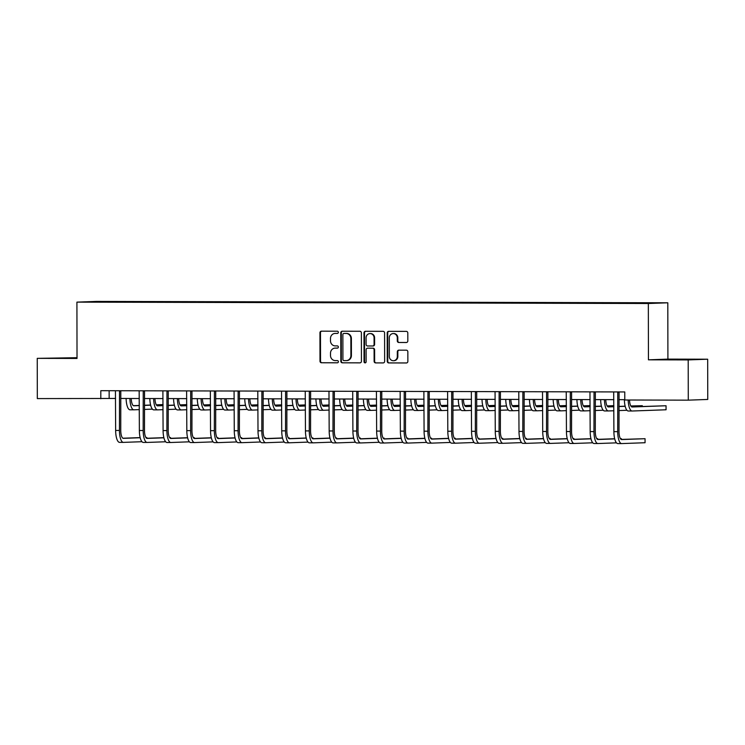 <?xml version="1.0" encoding="UTF-8"?>
<svg xmlns="http://www.w3.org/2000/svg" width="745" height="745" viewBox="0 0 745 745"><rect width="100%" height="100%" fill="white"/><g stroke="black" fill="none" stroke-linecap="round" stroke-linejoin="round"><path stroke-width="1.12" d="M338.351 332.326A1.108 1.043 -92.1 0 0 337.299 331.218L321.44 331.171A1.583 1.49 -92.1 0 0 319.95 332.754L319.996 361.185A1.583 1.49 -92.1 0 0 321.495 362.768L337.355 362.806A1.108 1.043 -92.1 0 0 338.398 361.707A1.108 1.043 -92.1 0 0 337.355 360.599L335.297 360.589A5.057 4.777 -92.1 0 1 330.51 355.523L330.51 353.158A5.057 4.777 -92.1 0 1 335.278 348.111L337.327 348.12A1.108 1.043 -92.1 0 0 338.37 347.012A1.108 1.043 -92.1 0 0 337.327 345.904L335.278 345.904A5.057 4.777 -92.1 0 1 330.491 340.838L330.482 338.463A5.057 4.777 -92.1 0 1 335.25 333.425L337.308 333.425A1.108 1.043 -92.1 0 0 338.351 332.326M683.035 359.369L666.375 359.546L683.035 359.369M77.024 357.954L53.444 358.075L77.024 358.103M406.332 342.514A1.583 1.49 -92.1 0 0 407.822 340.94L407.804 332.959A1.583 1.49 -92.1 0 0 406.314 331.376L388.694 331.339A1.583 1.49 -92.1 0 0 387.204 332.913L387.251 361.344A1.583 1.49 -92.1 0 0 388.75 362.927L406.37 362.973A1.583 1.49 -92.1 0 0 407.86 361.399L407.841 351.761A1.583 1.49 -92.1 0 0 406.342 350.178L398.808 350.159A1.583 1.49 -92.1 0 0 397.318 351.733L397.318 356.51A4.228 3.995 -92.1 0 1 393.481 360.729A4.228 3.995 -92.1 0 1 389.337 356.492L389.3 337.774A4.228 3.995 -92.1 0 1 393.146 333.564A4.228 3.995 -92.1 0 1 397.29 337.792L397.299 340.912A1.583 1.49 -92.1 0 0 398.789 342.495L406.435 342.514M648.439 359.826L688.203 359.919L688.278 400.158L707.75 399.45L707.675 359.211L667.911 359.118L667.809 302.796L648.336 303.504L648.439 359.826L667.911 359.118M77.024 357.702L37.25 358.354L77.024 358.457L76.921 302.125L648.336 303.504M37.25 358.354L37.325 398.594L115.587 398.454M688.278 400.158L624.776 400L624.766 391.954L100.808 390.697L100.817 398.743M361.381 332.847A1.583 1.49 -92.1 0 0 359.882 331.264L342.262 331.227A1.583 1.49 -92.1 0 0 340.772 332.801L340.828 361.232A1.583 1.49 -92.1 0 0 342.318 362.815L359.937 362.862A1.583 1.49 -92.1 0 0 361.427 361.288L361.381 332.847M365.478 331.283L383.098 331.32A1.583 1.49 -92.1 0 1 384.588 332.903L384.644 361.344A1.583 1.49 -92.1 0 1 383.154 362.917L375.61 362.899A1.583 1.49 -92.1 0 1 374.12 361.316L374.092 349.787A1.583 1.49 -92.1 0 0 372.602 348.204L367.602 348.185A1.583 1.49 -92.1 0 0 366.112 349.768L366.13 361.772A1.108 1.043 -92.1 0 1 365.125 362.871A1.108 1.043 -92.1 0 1 364.035 361.763L363.988 332.857A1.583 1.49 -92.1 0 1 365.478 331.283M688.203 359.919L707.675 359.211M648.057 303.29L88.357 301.939L648.057 303.29M667.809 302.796L96.394 301.418L76.921 302.125M120.699 398.463L139.315 398.51M144.428 398.528L163.034 398.566M168.156 398.584L186.762 398.622M191.884 398.64L210.49 398.687M215.612 398.696L234.219 398.743M239.331 398.752L257.947 398.798M263.06 398.808L281.666 398.854M286.788 398.864L305.394 398.91M310.516 398.92L329.122 398.966M334.244 398.985L352.851 399.022M357.972 399.041L376.579 399.078M381.691 399.096L400.307 399.143M405.42 399.152L424.026 399.199M429.148 399.208L447.754 399.255M452.876 399.264L471.483 399.311M476.604 399.32L495.211 399.367M500.323 399.376L518.939 399.422M524.052 399.441L542.658 399.478M547.78 399.497L566.386 399.534M571.508 399.553L590.115 399.599M595.236 399.609L613.843 399.655M618.955 399.665L624.776 399.683M109.142 390.715L109.161 398.435M337.504 333.406L335.781 333.397A5.057 4.777 -92.1 0 0 335.427 333.415M335.455 348.101A5.057 4.777 -92.1 0 1 335.799 348.092L337.532 348.092M321.728 331.18A1.583 1.49 -92.1 0 0 320.471 332.736L320.527 361.167A1.583 1.49 -92.1 0 0 322.017 362.75L337.56 362.787M342.551 331.227A1.583 1.49 -92.1 0 0 341.303 332.782L341.35 361.213A1.583 1.49 -92.1 0 0 342.849 362.796L360.18 362.843M343.911 333.443A1.108 1.043 -92.1 0 0 342.868 334.542L342.914 359.5A1.108 1.043 -92.1 0 0 343.957 360.608L346.127 360.617A5.057 4.777 -92.1 0 0 350.895 355.57L350.858 338.509A5.057 4.777 -92.1 0 0 346.071 333.443L344.441 333.425A1.108 1.043 -92.1 0 0 344.358 333.425L343.873 333.443M346.649 360.599A5.057 4.777 -92.1 0 0 351.417 355.551L350.895 355.57M344.441 333.425L346.602 333.425A5.057 4.777 -92.1 0 1 351.389 338.491L351.417 355.551M383.386 362.899L375.61 362.899M368.011 348.176A1.583 1.49 -92.1 0 1 368.123 348.166L373.124 348.185A1.583 1.49 -92.1 0 1 374.623 349.768L374.642 361.297A1.583 1.49 -92.1 0 0 376.141 362.88M365.767 331.283A1.583 1.49 -92.1 0 0 364.519 332.838L364.566 361.744A1.108 1.043 -92.1 0 0 365.385 362.824M374.074 337.82A4.228 3.995 -92.1 0 0 369.93 333.583A4.228 3.995 -92.1 0 0 366.084 337.802L366.102 344.395A1.583 1.49 -92.1 0 0 367.592 345.978L372.593 345.987A1.583 1.49 -92.1 0 0 374.083 344.413L374.074 337.82L374.605 337.802A4.228 3.995 -92.1 0 0 370.451 333.564L369.93 333.583M372.705 345.987L373.124 345.969A1.583 1.49 -92.1 0 0 374.614 344.395L374.083 344.413M374.605 337.802L374.614 344.395M393.146 333.564L393.667 333.546A4.228 3.995 -92.1 0 1 397.811 337.774L397.821 340.893A1.583 1.49 -92.1 0 0 399.32 342.476L406.565 342.495M393.481 360.729L394.012 360.71A4.228 3.995 -92.1 0 0 397.849 356.492L397.318 356.51M399.087 350.159A1.583 1.49 -92.1 0 0 397.839 351.714L397.849 356.492M388.983 331.339A1.583 1.49 -92.1 0 0 387.726 332.894L387.782 361.325A1.583 1.49 -92.1 0 0 389.272 362.908L406.602 362.955M131.241 398.491A8.046 2.635 90.1 0 0 133.839 405.792A8.046 2.635 90.1 0 0 133.876 405.792L139.324 405.587M144.437 405.401L150.648 405.178M156.375 404.973L163.053 404.731M133.374 405.662L139.324 405.448M144.437 405.261L150.611 405.029M156.292 404.824L163.053 404.582M152.418 409.135L144.446 409.424M139.334 409.61L133.876 409.815A12.069 3.949 -89.9 0 1 133.83 409.815A12.069 3.949 -89.9 0 1 129.919 398.491M133.783 409.815L130.077 409.806A12.069 3.949 -89.9 0 1 130.03 409.806A12.069 3.949 -89.9 0 1 126.119 398.482M115.438 390.734L115.643 430.442L119.442 430.452L119.507 390.743M120.802 390.743L120.755 430.405A8.046 2.635 90.1 0 0 123.372 438.358A8.046 2.635 90.1 0 0 123.4 438.358L140.181 437.743M145.908 437.538L146.793 437.511L145.89 437.501M122.906 438.228L140.144 437.604M141.941 441.711L123.409 442.381A12.069 3.949 -89.9 0 1 123.363 442.381A12.069 3.949 -89.9 0 1 119.442 430.452M123.307 442.381L119.61 442.372A12.069 3.949 -89.9 0 1 119.563 442.372A12.069 3.949 -89.9 0 1 115.643 430.442M146.802 438.284L146.793 437.511M120.69 391.05L119.377 391.097M154.96 398.547A8.046 2.635 90.1 0 0 157.567 405.848A8.046 2.635 90.1 0 0 157.595 405.848L163.053 405.653M168.165 405.466L174.377 405.233M180.104 405.029L186.772 404.786M157.102 405.718L163.053 405.504M168.165 405.317L174.339 405.094M180.011 404.88L186.772 404.637M176.137 409.191L168.174 409.489M163.062 409.675L157.605 409.871A12.069 3.949 -89.9 0 1 157.558 409.871A12.069 3.949 -89.9 0 1 153.647 398.547M157.502 409.871L153.805 409.862A12.069 3.949 -89.9 0 1 153.759 409.862A12.069 3.949 -89.9 0 1 149.838 398.538M178.688 398.603A8.046 2.635 90.1 0 0 181.296 405.904A8.046 2.635 90.1 0 0 181.324 405.904L186.781 405.708M191.893 405.522L198.096 405.289M203.832 405.084L210.5 404.842M180.821 405.774L186.781 405.559M191.893 405.373L198.068 405.15M203.739 404.935L210.5 404.693M199.865 409.256L191.903 409.545M186.781 409.731L181.333 409.927A12.069 3.949 -89.9 0 1 181.286 409.927A12.069 3.949 -89.9 0 1 177.375 398.603M181.231 409.927L177.534 409.918A12.069 3.949 -89.9 0 1 177.478 409.918A12.069 3.949 -89.9 0 1 173.566 398.594M139.166 390.79L139.371 430.508L143.17 430.517L143.236 390.799M144.53 390.799L144.483 430.461A8.046 2.635 90.1 0 0 147.1 438.414A8.046 2.635 90.1 0 0 147.128 438.414L163.9 437.809M169.637 437.594L170.521 437.566L169.609 437.557M146.625 438.284L163.872 437.66M165.669 441.766L147.138 442.437A12.069 3.949 -89.9 0 1 147.091 442.437A12.069 3.949 -89.9 0 1 143.17 430.517M147.035 442.437L143.338 442.428A12.069 3.949 -89.9 0 1 143.282 442.428A12.069 3.949 -89.9 0 1 139.371 430.508M170.521 438.339L170.521 437.566M144.418 391.106L143.105 391.153M162.885 390.846L163.09 430.563L166.899 430.573L166.964 390.855M168.258 390.855L168.212 430.526A8.046 2.635 90.1 0 0 170.819 438.47A8.046 2.635 90.1 0 0 170.856 438.47L187.628 437.864M193.355 437.65L194.249 437.622L193.337 437.622M170.354 438.339L187.591 437.715M189.398 441.822L170.866 442.493A12.069 3.949 -89.9 0 1 170.81 442.493A12.069 3.949 -89.9 0 1 166.899 430.573M170.763 442.493L167.066 442.483A12.069 3.949 -89.9 0 1 167.01 442.483A12.069 3.949 -89.9 0 1 163.09 430.563M194.249 438.395L194.249 437.622M168.147 391.162L166.824 391.209M202.417 398.668A8.046 2.635 90.1 0 0 205.024 405.96A8.046 2.635 90.1 0 0 205.052 405.96L210.5 405.764M215.622 405.578L221.824 405.354M227.56 405.14L234.228 404.898M204.549 405.829L210.5 405.615M215.622 405.429L221.786 405.206M227.467 405.001L234.228 404.749M223.593 409.312L215.631 409.601M210.509 409.787L205.061 409.983A12.069 3.949 -89.9 0 1 205.005 409.983A12.069 3.949 -89.9 0 1 201.094 398.659M204.959 409.983L201.262 409.974A12.069 3.949 -89.9 0 1 201.206 409.974A12.069 3.949 -89.9 0 1 197.295 398.649M186.613 390.901L186.818 430.619L190.627 430.629L190.692 390.911M191.987 390.92L191.94 430.582A8.046 2.635 90.1 0 0 194.547 438.526A8.046 2.635 90.1 0 0 194.585 438.526L211.357 437.92M217.084 437.706L217.978 437.678L217.065 437.678M194.082 438.405L211.319 437.771M213.126 441.878L194.594 442.549A12.069 3.949 -89.9 0 1 194.538 442.558A12.069 3.949 -89.9 0 1 190.627 430.629M194.492 442.549L190.785 442.539A12.069 3.949 -89.9 0 1 190.739 442.549A12.069 3.949 -89.9 0 1 186.818 430.619M217.978 438.451L217.978 437.678M191.865 391.218L190.552 391.274M226.145 398.724A8.046 2.635 90.1 0 0 228.743 406.016A8.046 2.635 90.1 0 0 228.78 406.016L234.228 405.82M239.35 405.634L245.552 405.41M251.279 405.196L257.956 404.954M228.277 405.885L234.228 405.671M239.35 405.485L245.515 405.261M251.195 405.056L257.956 404.805M247.321 409.368L239.35 409.657M234.237 409.843L228.79 410.039A12.069 3.949 -89.9 0 1 228.734 410.039A12.069 3.949 -89.9 0 1 224.822 398.715M228.687 410.039L224.981 410.029A12.069 3.949 -89.9 0 1 224.934 410.029A12.069 3.949 -89.9 0 1 221.023 398.705M210.341 390.957L210.546 430.675L214.346 430.685L214.42 390.967M215.715 390.976L215.668 430.638A8.046 2.635 90.1 0 0 218.276 438.591A8.046 2.635 90.1 0 0 218.313 438.591L235.085 437.976M240.812 437.771L241.706 437.734L240.793 437.734M217.81 438.46L235.048 437.827M236.854 441.934L218.313 442.614A12.069 3.949 -89.9 0 1 218.266 442.614A12.069 3.949 -89.9 0 1 214.346 430.685M218.22 442.614L214.513 442.604A12.069 3.949 -89.9 0 1 214.467 442.604A12.069 3.949 -89.9 0 1 210.546 430.675M241.706 438.507L241.706 437.734M215.594 391.283L214.281 391.33M249.873 398.78A8.046 2.635 90.1 0 0 252.471 406.072A8.046 2.635 90.1 0 0 252.508 406.072L257.956 405.876M263.078 405.69L269.28 405.466M275.007 405.252L281.685 405.01M252.006 405.941L257.956 405.727M263.078 405.541L269.243 405.317M274.924 405.112L281.685 404.861M271.05 409.424L263.078 409.713M257.966 409.899L252.508 410.095A12.069 3.949 -89.9 0 1 252.462 410.095A12.069 3.949 -89.9 0 1 248.551 398.771M252.415 410.095L248.709 410.085A12.069 3.949 -89.9 0 1 248.662 410.085A12.069 3.949 -89.9 0 1 244.751 398.761M234.07 391.013L234.275 430.731L238.074 430.74L238.139 391.023M239.443 391.032L239.387 430.694A8.046 2.635 90.1 0 0 242.004 438.647A8.046 2.635 90.1 0 0 242.041 438.647L258.813 438.032M264.54 437.827L265.434 437.79L264.522 437.79M241.538 438.516L258.776 437.883M260.573 441.99L242.041 442.67A12.069 3.949 -89.9 0 1 241.995 442.67A12.069 3.949 -89.9 0 1 238.074 430.74M241.948 442.67L238.242 442.66A12.069 3.949 -89.9 0 1 238.195 442.66A12.069 3.949 -89.9 0 1 234.275 430.731M265.434 438.563L265.434 437.79M239.322 391.339L238.009 391.386M273.601 398.836A8.046 2.635 90.1 0 0 276.199 406.137A8.046 2.635 90.1 0 0 276.237 406.127L281.685 405.932M286.797 405.746L293.008 405.522M298.736 405.308L305.403 405.066M275.734 406.006L281.685 405.783M286.797 405.597L292.971 405.373M298.643 405.168L305.403 404.926M294.769 409.48L286.806 409.769M281.694 409.955L276.237 410.15A12.069 3.949 -89.9 0 1 276.19 410.16A12.069 3.949 -89.9 0 1 272.279 398.836M276.144 410.15L272.437 410.141A12.069 3.949 -89.9 0 1 272.391 410.15A12.069 3.949 -89.9 0 1 268.479 398.826M257.798 391.078L258.003 430.787L261.802 430.796L261.868 391.088M263.162 391.088L263.115 430.75A8.046 2.635 90.1 0 0 265.732 438.703A8.046 2.635 90.1 0 0 265.76 438.703L282.532 438.088M288.268 437.883L289.153 437.846L288.24 437.846M265.257 438.572L282.504 437.948M284.301 442.046L265.769 442.726A12.069 3.949 -89.9 0 1 265.723 442.726A12.069 3.949 -89.9 0 1 261.802 430.796M265.667 442.726L261.97 442.716A12.069 3.949 -89.9 0 1 261.914 442.716A12.069 3.949 -89.9 0 1 258.003 430.787M289.153 438.619L289.153 437.846M263.05 391.395L261.737 391.442M297.32 398.892A8.046 2.635 90.1 0 0 299.928 406.193A8.046 2.635 90.1 0 0 299.956 406.193L305.413 405.988M310.525 405.801L316.727 405.578M322.464 405.373L329.132 405.131M299.453 406.062L305.413 405.839M310.525 405.653L316.7 405.429M322.371 405.224L329.132 404.982M318.497 409.536L310.535 409.825M305.413 410.011L299.965 410.216A12.069 3.949 -89.9 0 1 299.918 410.216A12.069 3.949 -89.9 0 1 296.007 398.892M299.863 410.216L296.165 410.206A12.069 3.949 -89.9 0 1 296.11 410.206A12.069 3.949 -89.9 0 1 292.198 398.882M281.517 391.134L281.722 430.843L285.531 430.852L285.596 391.144M286.89 391.144L286.844 430.806A8.046 2.635 90.1 0 0 289.46 438.758A8.046 2.635 90.1 0 0 289.488 438.758L306.26 438.144M311.997 437.939L312.881 437.902L311.969 437.902M288.986 438.628L306.223 438.004M308.03 442.102L289.498 442.781A12.069 3.949 -89.9 0 1 289.451 442.781A12.069 3.949 -89.9 0 1 285.531 430.852M289.395 442.781L285.698 442.772A12.069 3.949 -89.9 0 1 285.642 442.772A12.069 3.949 -89.9 0 1 281.722 430.843M312.881 438.675L312.881 437.902M286.778 391.451L285.456 391.498M321.048 398.947A8.046 2.635 90.1 0 0 323.656 406.249A8.046 2.635 90.1 0 0 323.684 406.249L329.132 406.044M334.254 405.857L340.456 405.634M346.192 405.429L352.86 405.187M323.181 406.118L329.132 405.904M334.254 405.718L340.418 405.485M346.099 405.28L352.86 405.038M342.225 409.592L334.263 409.88M329.141 410.067L323.693 410.272A12.069 3.949 -89.9 0 1 323.647 410.272A12.069 3.949 -89.9 0 1 319.726 398.947M323.591 410.272L319.894 410.262A12.069 3.949 -89.9 0 1 319.838 410.262A12.069 3.949 -89.9 0 1 315.927 398.938M305.245 391.19L305.45 430.899L309.259 430.908L309.324 391.2M310.618 391.2L310.572 430.861A8.046 2.635 90.1 0 0 313.179 438.814A8.046 2.635 90.1 0 0 313.217 438.814L329.988 438.2M335.716 437.995L336.61 437.967L335.697 437.958M312.714 438.684L329.951 438.06M331.758 442.167L313.226 442.837A12.069 3.949 -89.9 0 1 313.17 442.837A12.069 3.949 -89.9 0 1 309.259 430.908M313.124 442.837L309.417 442.828A12.069 3.949 -89.9 0 1 309.371 442.828A12.069 3.949 -89.9 0 1 305.45 430.899M336.61 438.74L336.61 437.967M310.497 391.507L309.184 391.553M344.777 399.003A8.046 2.635 90.1 0 0 347.375 406.304A8.046 2.635 90.1 0 0 347.412 406.304L352.86 406.109M357.982 405.923L364.184 405.69M369.911 405.485L376.588 405.243M346.909 406.174L352.86 405.96M357.982 405.774L364.147 405.55M369.827 405.336L376.588 405.094M365.953 409.648L357.991 409.946M352.869 410.132L347.421 410.327A12.069 3.949 -89.9 0 1 347.366 410.327A12.069 3.949 -89.9 0 1 343.454 399.003M347.319 410.327L343.613 410.318A12.069 3.949 -89.9 0 1 343.566 410.318A12.069 3.949 -89.9 0 1 339.655 398.994M328.973 391.246L329.178 430.964L332.978 430.973L333.052 391.255M334.347 391.255L334.3 430.917A8.046 2.635 90.1 0 0 336.908 438.87A8.046 2.635 90.1 0 0 336.945 438.87L353.717 438.265M359.444 438.051L360.338 438.023L359.425 438.013M336.442 438.74L353.679 438.116M355.486 442.223L336.954 442.893A12.069 3.949 -89.9 0 1 336.898 442.893A12.069 3.949 -89.9 0 1 332.978 430.973M336.852 442.893L333.145 442.884A12.069 3.949 -89.9 0 1 333.099 442.884A12.069 3.949 -89.9 0 1 329.178 430.964M360.338 438.796L360.338 438.023M334.226 391.563L332.913 391.609M368.505 399.059A8.046 2.635 90.1 0 0 371.103 406.36A8.046 2.635 90.1 0 0 371.14 406.36L376.588 406.165M381.71 405.978L387.912 405.746M393.639 405.541L400.316 405.299M370.637 406.23L376.588 406.016M381.71 405.829L387.875 405.606M393.556 405.392L400.316 405.15M389.682 409.713L381.71 410.001M376.597 410.188L371.15 410.383A12.069 3.949 -89.9 0 1 371.094 410.383A12.069 3.949 -89.9 0 1 367.183 399.059M371.047 410.383L367.341 410.374A12.069 3.949 -89.9 0 1 367.294 410.374A12.069 3.949 -89.9 0 1 363.383 399.05M352.702 391.302L352.906 431.02L356.706 431.029L356.771 391.311M358.075 391.311L358.019 430.983A8.046 2.635 90.1 0 0 360.636 438.926A8.046 2.635 90.1 0 0 360.673 438.926L377.445 438.321M383.172 438.107L384.066 438.079L383.154 438.079M360.17 438.796L377.408 438.172M379.205 442.279L360.673 442.949A12.069 3.949 -89.9 0 1 360.627 442.949A12.069 3.949 -89.9 0 1 356.706 431.029M360.58 442.949L356.874 442.94A12.069 3.949 -89.9 0 1 356.827 442.94A12.069 3.949 -89.9 0 1 352.906 431.02M384.066 438.852L384.066 438.079M357.954 391.619L356.641 391.665M392.233 399.124A8.046 2.635 90.1 0 0 394.831 406.416A8.046 2.635 90.1 0 0 394.869 406.416L400.316 406.221M405.429 406.034L411.64 405.811M417.368 405.597L424.035 405.354M394.366 406.286L400.316 406.072M405.429 405.885L411.603 405.662M417.284 405.457L424.035 405.206M413.401 409.769L405.438 410.057M400.326 410.244L394.869 410.439A12.069 3.949 -89.9 0 1 394.822 410.439A12.069 3.949 -89.9 0 1 390.911 399.115M394.776 410.439L391.069 410.43A12.069 3.949 -89.9 0 1 391.023 410.43A12.069 3.949 -89.9 0 1 387.111 399.106M376.43 391.358L376.635 431.076L380.434 431.085L380.499 391.367M381.794 391.376L381.747 431.038A8.046 2.635 90.1 0 0 384.364 438.982A8.046 2.635 90.1 0 0 384.392 438.982L401.164 438.377M406.9 438.162L407.785 438.135L406.872 438.135M383.889 438.861L401.136 438.228M402.933 442.334L384.401 443.005A12.069 3.949 -89.9 0 1 384.355 443.014A12.069 3.949 -89.9 0 1 380.434 431.085M384.299 443.005L380.602 442.996A12.069 3.949 -89.9 0 1 380.546 443.005A12.069 3.949 -89.9 0 1 376.635 431.076M407.794 438.907L407.785 438.135M381.682 391.674L380.369 391.73M415.952 399.18A8.046 2.635 90.1 0 0 418.56 406.472A8.046 2.635 90.1 0 0 418.588 406.472L424.045 406.276M429.157 406.09L435.369 405.867M441.096 405.653L447.764 405.41M418.094 406.342L424.045 406.127M429.157 405.941L435.331 405.718M441.003 405.513L447.764 405.261M437.129 409.825L429.167 410.113M424.045 410.299L418.597 410.495A12.069 3.949 -89.9 0 1 418.55 410.495A12.069 3.949 -89.9 0 1 414.639 399.171M418.494 410.495L414.797 410.486A12.069 3.949 -89.9 0 1 414.742 410.486A12.069 3.949 -89.9 0 1 410.83 399.162M400.149 391.414L400.363 431.132L404.163 431.141L404.228 391.423M405.522 391.432L405.476 431.094A8.046 2.635 90.1 0 0 408.092 439.047A8.046 2.635 90.1 0 0 408.12 439.047L424.892 438.433M430.629 438.228L431.513 438.19L430.601 438.19M407.617 438.917L424.855 438.284M426.662 442.39L408.13 443.07A12.069 3.949 -89.9 0 1 408.083 443.07A12.069 3.949 -89.9 0 1 404.163 431.141M408.027 443.07L404.33 443.061A12.069 3.949 -89.9 0 1 404.274 443.061A12.069 3.949 -89.9 0 1 400.363 431.132M431.513 438.963L431.513 438.19M405.41 391.73L404.088 391.786M439.68 399.236A8.046 2.635 90.1 0 0 442.288 406.528A8.046 2.635 90.1 0 0 442.316 406.528L447.764 406.332M452.885 406.146L459.088 405.923M464.824 405.708L471.492 405.466M441.813 406.397L447.764 406.183M452.885 405.997L459.05 405.774M464.731 405.569L471.492 405.317M460.857 409.88L452.895 410.169M447.773 410.355L442.325 410.551A12.069 3.949 -89.9 0 1 442.279 410.551A12.069 3.949 -89.9 0 1 438.367 399.227M442.223 410.551L438.526 410.542A12.069 3.949 -89.9 0 1 438.47 410.542A12.069 3.949 -89.9 0 1 434.558 399.218M423.877 391.47L424.082 431.187L427.891 431.197L427.956 391.479M429.25 391.488L429.204 431.15A8.046 2.635 90.1 0 0 431.811 439.103A8.046 2.635 90.1 0 0 431.849 439.103L448.62 438.488M454.348 438.284L455.242 438.246L454.329 438.246M431.346 438.973L448.583 438.339M450.39 442.446L431.858 443.126A12.069 3.949 -89.9 0 1 431.802 443.126A12.069 3.949 -89.9 0 1 427.891 431.197M431.755 443.126L428.049 443.117A12.069 3.949 -89.9 0 1 428.003 443.117A12.069 3.949 -89.9 0 1 424.082 431.187M455.242 439.019L455.242 438.246M429.139 391.796L427.816 391.842M463.409 399.292A8.046 2.635 90.1 0 0 466.007 406.593A8.046 2.635 90.1 0 0 466.044 406.584L471.492 406.388M476.614 406.202L482.816 405.978M488.543 405.764L495.22 405.522M465.541 406.463L471.492 406.239M476.614 406.053L482.779 405.829M488.459 405.625L495.22 405.382M484.585 409.936L476.623 410.225M471.501 410.411L466.053 410.607A12.069 3.949 -89.9 0 1 465.998 410.616A12.069 3.949 -89.9 0 1 462.086 399.292M465.951 410.607L462.245 410.597A12.069 3.949 -89.9 0 1 462.198 410.607A12.069 3.949 -89.9 0 1 458.287 399.283M447.605 391.535L447.81 431.243L451.61 431.253L451.684 391.544M452.979 391.544L452.932 431.206A8.046 2.635 90.1 0 0 455.54 439.159A8.046 2.635 90.1 0 0 455.577 439.159L472.349 438.544M478.076 438.339L478.97 438.302L478.057 438.302M455.074 439.029L472.311 438.405M474.118 442.502L455.586 443.182A12.069 3.949 -89.9 0 1 455.53 443.182A12.069 3.949 -89.9 0 1 451.61 431.253M455.484 443.182L451.777 443.173A12.069 3.949 -89.9 0 1 451.731 443.173A12.069 3.949 -89.9 0 1 447.81 431.243M478.97 439.075L478.97 438.302M452.858 391.851L451.545 391.898M487.137 399.348A8.046 2.635 90.1 0 0 489.735 406.649A8.046 2.635 90.1 0 0 489.772 406.649L495.22 406.444M500.342 406.258L506.544 406.034M512.271 405.829L518.948 405.587M489.269 406.519L495.22 406.295M500.342 406.109L506.507 405.885M512.188 405.68L518.948 405.438M508.314 409.992L500.342 410.281M495.229 410.467L489.782 410.672A12.069 3.949 -89.9 0 1 489.726 410.672A12.069 3.949 -89.9 0 1 485.814 399.348M489.679 410.672L485.973 410.663A12.069 3.949 -89.9 0 1 485.926 410.663A12.069 3.949 -89.9 0 1 482.015 399.339M471.334 391.591L471.538 431.299L475.338 431.308L475.403 391.6M476.707 391.6L476.66 431.262A8.046 2.635 90.1 0 0 479.268 439.215A8.046 2.635 90.1 0 0 479.305 439.215L496.077 438.6M501.804 438.395L502.698 438.358L501.785 438.358M478.802 439.084L496.04 438.46M497.837 442.558L479.305 443.238A12.069 3.949 -89.9 0 1 479.259 443.238A12.069 3.949 -89.9 0 1 475.338 431.308M479.212 443.238L475.506 443.228A12.069 3.949 -89.9 0 1 475.459 443.228A12.069 3.949 -89.9 0 1 471.538 431.299M502.698 439.131L502.698 438.358M476.586 391.907L475.273 391.954M510.865 399.404A8.046 2.635 90.1 0 0 513.463 406.705A8.046 2.635 90.1 0 0 513.501 406.705L518.948 406.5M524.061 406.314L530.272 406.09M536 405.885L542.677 405.643M512.998 406.574L518.948 406.36M524.061 406.174L530.235 405.941M535.916 405.736L542.677 405.494M532.042 410.048L524.07 410.337M518.958 410.523L513.501 410.728A12.069 3.949 -89.9 0 1 513.454 410.728A12.069 3.949 -89.9 0 1 509.543 399.404M513.407 410.728L509.701 410.719A12.069 3.949 -89.9 0 1 509.654 410.719A12.069 3.949 -89.9 0 1 505.743 399.394M495.062 391.647L495.267 431.355L499.066 431.364L499.131 391.656M500.426 391.656L500.379 431.318A8.046 2.635 90.1 0 0 502.996 439.271A8.046 2.635 90.1 0 0 503.024 439.271L519.805 438.656M525.532 438.451L526.417 438.423L525.504 438.414M502.53 439.14L519.768 438.516M521.565 442.623L503.033 443.294A12.069 3.949 -89.9 0 1 502.987 443.294A12.069 3.949 -89.9 0 1 499.066 431.364M502.931 443.294L499.234 443.284A12.069 3.949 -89.9 0 1 499.178 443.284A12.069 3.949 -89.9 0 1 495.267 431.355M526.426 439.196L526.417 438.423M500.314 391.963L499.001 392.01M534.584 399.46A8.046 2.635 90.1 0 0 537.192 406.761A8.046 2.635 90.1 0 0 537.22 406.761L542.677 406.565M547.789 406.379L554.001 406.146M559.728 405.941L566.396 405.699M536.726 406.63L542.677 406.416M547.789 406.23L553.963 406.006M559.635 405.792L566.396 405.55M555.761 410.104L547.798 410.402M542.677 410.588L537.229 410.784A12.069 3.949 -89.9 0 1 537.182 410.784A12.069 3.949 -89.9 0 1 533.271 399.46M537.126 410.784L533.429 410.774A12.069 3.949 -89.9 0 1 533.383 410.774A12.069 3.949 -89.9 0 1 529.462 399.45M518.781 391.702L518.995 431.42L522.794 431.429L522.86 391.712M524.154 391.712L524.107 431.374A8.046 2.635 90.1 0 0 526.724 439.327A8.046 2.635 90.1 0 0 526.752 439.327L543.524 438.721M549.261 438.507L550.145 438.479L549.233 438.47M526.249 439.196L543.487 438.572M545.293 442.679L526.762 443.349A12.069 3.949 -89.9 0 1 526.715 443.349A12.069 3.949 -89.9 0 1 522.794 431.429M526.659 443.349L522.962 443.34A12.069 3.949 -89.9 0 1 522.906 443.34A12.069 3.949 -89.9 0 1 518.995 431.42M550.145 439.252L550.145 438.479M524.042 392.019L522.729 392.066M558.312 399.516A8.046 2.635 90.1 0 0 560.92 406.817A8.046 2.635 90.1 0 0 560.948 406.817L566.405 406.621M571.517 406.435L577.72 406.202M583.456 405.997L590.124 405.755M560.445 406.686L566.405 406.472M571.517 406.286L577.692 406.062M583.363 405.848L590.124 405.606M579.489 410.169L571.527 410.458M566.405 410.644L560.957 410.84A12.069 3.949 -89.9 0 1 560.911 410.84A12.069 3.949 -89.9 0 1 556.999 399.516M560.855 410.84L557.158 410.83A12.069 3.949 -89.9 0 1 557.102 410.83A12.069 3.949 -89.9 0 1 553.19 399.506M542.509 391.758L542.714 431.476L546.523 431.485L546.588 391.768M547.882 391.768L547.836 431.439A8.046 2.635 90.1 0 0 550.443 439.382A8.046 2.635 90.1 0 0 550.481 439.382L567.252 438.777M572.98 438.563L573.874 438.535L572.961 438.535M549.978 439.252L567.215 438.628M569.022 442.735L550.49 443.405A12.069 3.949 -89.9 0 1 550.434 443.405A12.069 3.949 -89.9 0 1 546.523 431.485M550.387 443.405L546.681 443.396A12.069 3.949 -89.9 0 1 546.634 443.396A12.069 3.949 -89.9 0 1 542.714 431.476M573.874 439.308L573.874 438.535M547.771 392.075L546.448 392.121M582.041 399.581A8.046 2.635 90.1 0 0 584.648 406.872A8.046 2.635 90.1 0 0 584.676 406.872L590.124 406.677M595.246 406.491L601.448 406.267M607.175 406.053L613.852 405.811M584.173 406.742L590.124 406.528M595.246 406.342L601.411 406.118M607.091 405.913L613.852 405.662M603.217 410.225L595.255 410.514M590.133 410.7L584.685 410.895A12.069 3.949 -89.9 0 1 584.629 410.895A12.069 3.949 -89.9 0 1 580.718 399.571M584.583 410.895L580.886 410.886A12.069 3.949 -89.9 0 1 580.83 410.886A12.069 3.949 -89.9 0 1 576.919 399.562M566.237 391.814L566.442 431.532L570.251 431.541L570.316 391.823M571.611 391.833L571.564 431.495A8.046 2.635 90.1 0 0 574.171 439.438A8.046 2.635 90.1 0 0 574.209 439.438L590.981 438.833M596.708 438.619L597.602 438.591L596.689 438.591M573.706 439.317L590.943 438.684M592.75 442.791L574.218 443.461A12.069 3.949 -89.9 0 1 574.162 443.471A12.069 3.949 -89.9 0 1 570.251 431.541M574.116 443.461L570.409 443.452A12.069 3.949 -89.9 0 1 570.363 443.461A12.069 3.949 -89.9 0 1 566.442 431.532M597.602 439.364L597.602 438.591M571.49 392.131L570.176 392.187M605.769 399.637A8.046 2.635 90.1 0 0 608.367 406.928A8.046 2.635 90.1 0 0 608.404 406.928L613.852 406.733M618.974 406.547L625.176 406.323M630.903 406.109L642.32 405.699L630.819 405.969M607.901 406.798L613.852 406.584M618.974 406.397L625.139 406.174M626.945 410.281L618.974 410.57M613.861 410.756L608.414 410.951A12.069 3.949 -89.9 0 1 608.358 410.951A12.069 3.949 -89.9 0 1 604.446 399.627M608.311 410.951L604.605 410.942A12.069 3.949 -89.9 0 1 604.558 410.942A12.069 3.949 -89.9 0 1 600.647 399.618M642.32 406.472L642.32 405.699M589.966 391.87L590.17 431.588L593.97 431.597L594.044 391.879M595.339 391.889L595.292 431.551A8.046 2.635 90.1 0 0 597.9 439.503A8.046 2.635 90.1 0 0 597.937 439.503L614.709 438.889M620.436 438.684L621.33 438.647L620.417 438.647M597.434 439.373L614.672 438.74M616.478 442.847L597.937 443.526A12.069 3.949 -89.9 0 1 597.89 443.526A12.069 3.949 -89.9 0 1 593.97 431.597M597.844 443.526L594.138 443.517A12.069 3.949 -89.9 0 1 594.091 443.517A12.069 3.949 -89.9 0 1 590.17 431.588M621.33 439.42L621.33 438.647M595.218 392.187L593.905 392.243M629.506 400.018A8.046 2.635 90.1 0 0 632.095 406.984A8.046 2.635 90.1 0 0 632.132 406.984L666.049 405.755L631.63 406.854M666.049 405.755L666.058 409.778L632.132 411.007A12.069 3.949 -89.9 0 1 632.086 411.007A12.069 3.949 -89.9 0 1 628.184 400.009M632.039 411.007L628.333 410.998A12.069 3.949 -89.9 0 1 628.286 410.998A12.069 3.949 -89.9 0 1 624.375 399.674M613.694 391.926L613.899 431.644L617.698 431.653L617.763 391.935M619.067 391.945L619.011 431.606A8.046 2.635 90.1 0 0 621.628 439.559A8.046 2.635 90.1 0 0 621.656 439.559L645.049 438.703L621.162 439.429M645.049 438.703L645.058 442.726L621.665 443.582A12.069 3.949 -89.9 0 1 621.619 443.582A12.069 3.949 -89.9 0 1 617.698 431.653M621.563 443.582L617.866 443.573A12.069 3.949 -89.9 0 1 617.819 443.573A12.069 3.949 -89.9 0 1 613.899 431.644M618.946 392.252L617.633 392.298M335.781 333.397L335.25 333.425M335.799 348.092L335.278 348.111M322.017 362.75L321.495 362.768M320.527 361.167L319.996 361.185M320.471 332.736L319.95 332.754M342.849 362.796L342.318 362.815M341.35 361.213L340.828 361.232M341.303 332.782L340.772 332.801M351.389 338.491L350.858 338.509M346.602 333.425L346.071 333.443M374.642 361.297L374.12 361.316M374.623 349.768L374.092 349.787M373.124 348.185L372.602 348.204M368.123 348.166L367.602 348.185M364.566 361.744L364.035 361.763M364.519 332.838L363.988 332.857M399.32 342.476L398.789 342.495M397.821 340.893L397.299 340.912M397.811 337.774L397.29 337.792M397.839 351.714L397.318 351.733M389.272 362.908L388.75 362.927M387.782 361.325L387.251 361.344M387.726 332.894L387.204 332.913M335.604 333.406L335.073 333.425M335.632 348.092L335.101 348.111M346.825 360.589L346.295 360.617M368.067 348.166L367.546 348.185M373.18 345.969L372.649 345.987M130.03 409.806L133.83 409.815M119.563 442.372L123.363 442.381M153.759 409.862L157.558 409.871M177.478 409.918L181.286 409.927M143.282 442.428L147.091 442.437M167.01 442.483L170.81 442.493M201.206 409.974L205.005 409.983M190.739 442.549L194.538 442.558M224.934 410.029L228.734 410.039M214.467 442.604L218.266 442.614M248.662 410.085L252.462 410.095M238.195 442.66L241.995 442.67M272.391 410.15L276.19 410.16M261.914 442.716L265.723 442.726M296.11 410.206L299.918 410.216M285.642 442.772L289.451 442.781M319.838 410.262L323.647 410.272M309.371 442.828L313.17 442.837M343.566 410.318L347.366 410.327M333.099 442.884L336.898 442.893M367.294 410.374L371.094 410.383M356.827 442.94L360.627 442.949M391.023 410.43L394.822 410.439M380.546 443.005L384.355 443.014M414.742 410.486L418.55 410.495M404.274 443.061L408.083 443.07M438.47 410.542L442.279 410.551M428.003 443.117L431.802 443.126M462.198 410.607L465.998 410.616M451.731 443.173L455.53 443.182M485.926 410.663L489.726 410.672M475.459 443.228L479.259 443.238M509.654 410.719L513.454 410.728M499.178 443.284L502.987 443.294M533.383 410.774L537.182 410.784M522.906 443.34L526.715 443.349M557.102 410.83L560.911 410.84M546.634 443.396L550.434 443.405M580.83 410.886L584.629 410.895M570.363 443.461L574.162 443.471M604.558 410.942L608.358 410.951M594.091 443.517L597.89 443.526M628.286 410.998L632.086 411.007M617.819 443.573L621.619 443.582"/></g></svg>
